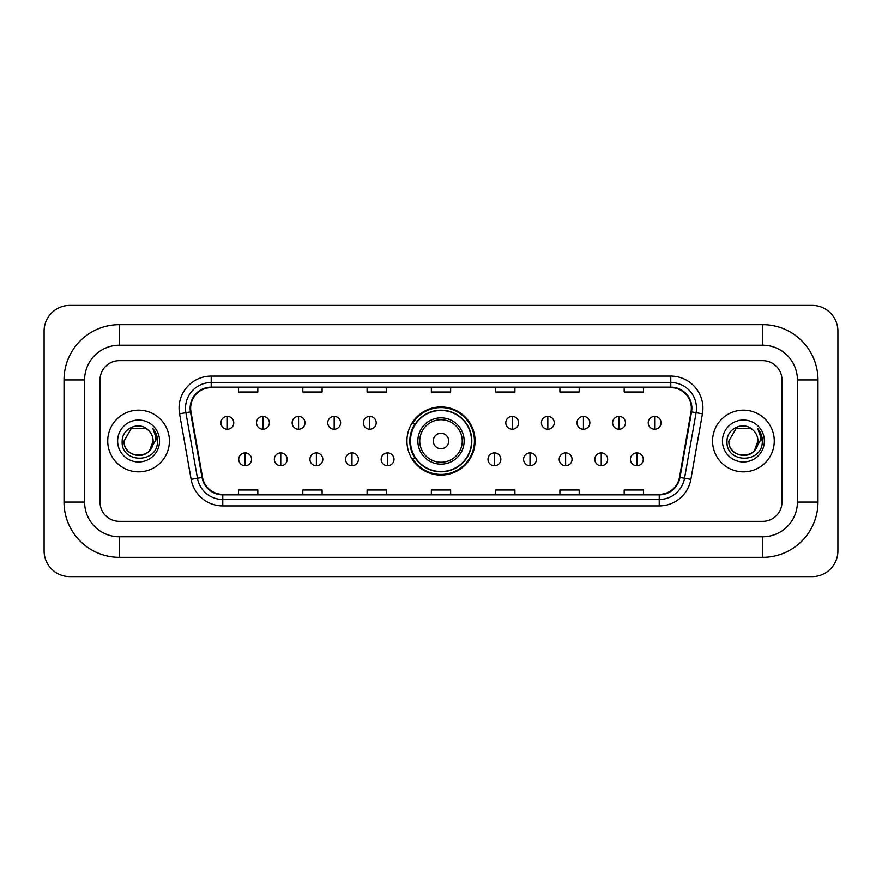 <?xml version="1.0" encoding="UTF-8"?>
<svg xmlns="http://www.w3.org/2000/svg" width="882" height="882" viewBox="0 0 882 882"><rect width="100%" height="100%" fill="white"/><g stroke="black" fill="none" stroke-linecap="round" stroke-linejoin="round"><path stroke-width="1.32" d="M406.933 441A34.067 34.067 0 0 0 441 475.067A34.067 34.067 0 0 0 475.067 441A34.067 34.067 0 0 0 441 406.933A34.067 34.067 0 0 0 406.933 441M415.102 458.353A31.179 31.179 0 0 1 415.102 423.647M107.736 441A30.848 30.848 0 0 0 138.584 471.848A30.848 30.848 0 0 0 169.432 441A30.848 30.848 0 0 0 138.584 410.152A30.848 30.848 0 0 0 107.736 441A30.848 30.848 0 0 0 138.584 471.848A30.848 30.848 0 0 0 169.432 441A30.848 30.848 0 0 0 138.584 410.152A30.848 30.848 0 0 0 107.736 441M712.568 441A30.848 30.848 0 0 0 743.416 471.848A30.848 30.848 0 0 0 774.264 441A30.848 30.848 0 0 0 743.416 410.152A30.848 30.848 0 0 0 712.568 441A30.848 30.848 0 0 0 743.416 471.848A30.848 30.848 0 0 0 774.264 441A30.848 30.848 0 0 0 743.416 410.152A30.848 30.848 0 0 0 712.568 441M190.644 408.223A20.573 20.573 0 0 1 211.217 387.65L670.783 387.65A20.573 20.573 0 0 1 691.036 411.795L679.482 477.349A20.573 20.573 0 0 1 659.229 494.35L222.771 494.35A20.573 20.573 0 0 1 202.518 477.349L190.964 411.795A20.573 20.573 0 0 1 190.644 408.223M190.137 408.223A21.08 21.08 0 0 0 190.457 411.883L202.011 477.438A21.08 21.08 0 0 0 222.771 494.868L659.229 494.868A21.08 21.08 0 0 0 679.989 477.438L691.543 411.883A21.08 21.08 0 0 0 670.783 387.132L211.217 387.132A21.08 21.08 0 0 0 190.137 408.223M179.564 413.801A32.138 32.138 0 0 1 211.217 376.085L670.783 376.085A32.138 32.138 0 0 1 702.436 413.801L690.871 479.356A32.138 32.138 0 0 1 659.229 505.915L222.771 505.915A32.138 32.138 0 0 1 191.129 479.356L179.564 413.801L185.893 412.688A25.71 25.71 0 0 1 211.217 382.512L670.783 382.512A25.71 25.71 0 0 1 696.107 412.688L684.542 478.242A25.71 25.71 0 0 1 659.229 499.488L222.771 499.488A25.71 25.71 0 0 1 197.458 478.242L185.893 412.688A25.71 25.71 0 0 1 185.507 408.223M781.981 379.944A19.283 19.283 0 0 0 762.698 360.661L119.302 360.661A19.283 19.283 0 0 0 100.019 379.944L100.019 502.056A19.283 19.283 0 0 0 119.302 521.339L762.698 521.339A19.283 19.283 0 0 0 781.981 502.056L781.981 379.944A19.283 19.283 0 0 0 762.698 360.661L119.302 360.661A19.283 19.283 0 0 0 100.019 379.944L100.019 502.056A19.283 19.283 0 0 0 119.302 521.339L762.698 521.339A19.283 19.283 0 0 0 781.981 502.056L781.981 379.944M679.989 477.438L684.542 478.242L696.107 412.688L702.436 413.801M431.364 387.65L431.364 392.005L450.636 392.005L450.636 387.65M367.088 387.65L367.088 392.005L386.371 392.005L386.371 387.65M302.813 387.65L302.813 392.005L322.095 392.005L322.095 387.65M238.537 387.65L238.537 392.005L257.82 392.005L257.82 387.65M495.629 387.65L495.629 392.005L514.912 392.005L514.912 387.65M559.905 387.65L559.905 392.005L579.187 392.005L579.187 387.65M624.18 387.65L624.18 392.005L643.463 392.005L643.463 387.65M450.636 494.35L450.636 489.995L431.364 489.995L431.364 494.35M386.371 494.35L386.371 489.995L367.088 489.995L367.088 494.35M322.095 494.35L322.095 489.995L302.813 489.995L302.813 494.35M257.82 494.35L257.82 489.995L238.537 489.995L238.537 494.35M514.912 494.35L514.912 489.995L495.629 489.995L495.629 494.35M579.187 494.35L579.187 489.995L559.905 489.995L559.905 494.35M643.463 494.35L643.463 489.995L624.18 489.995L624.18 494.35M119.302 324.664L119.302 345.226L762.698 345.226L762.698 324.664A55.279 55.279 0 0 1 817.978 379.944A55.279 55.279 0 0 0 762.698 324.664L119.302 324.664A55.279 55.279 0 0 0 64.022 379.944L64.022 502.056A55.279 55.279 0 0 0 119.302 557.336L762.698 557.336A55.279 55.279 0 0 0 817.978 502.056L817.978 379.944L797.405 379.944A34.707 34.707 0 0 0 762.698 345.226L119.302 345.226A34.707 34.707 0 0 0 84.595 379.944L84.595 502.056A34.707 34.707 0 0 0 119.302 536.774L762.698 536.774A34.707 34.707 0 0 0 797.405 502.056L797.405 379.944L797.405 502.056L817.978 502.056M837.9 331.092A25.71 25.71 0 0 0 812.19 305.381L69.81 305.381A25.71 25.71 0 0 0 44.1 331.092L44.1 550.908A25.71 25.71 0 0 0 69.81 576.619L812.19 576.619A25.71 25.71 0 0 0 837.9 550.908L837.9 331.092M148.099 430.03A14.531 14.531 0 0 1 153.115 441C153.997 459.743 123.171 459.743 124.053 441L131.319 428.42L145.85 428.42L148.099 430.03C139.191 420.681 122.025 428.376 122.179 441C120.547 463.425 156.908 464.009 157.503 442.091L157.525 441C157.47 436.237 155.894 432.048 152.773 428.443C155.144 432.334 155.982 436.524 155.276 441L149.72 450.327A14.531 14.531 0 0 0 153.115 441L149.675 450.382M149.72 450.327C142.002 460.757 123.304 454.087 124.053 441M117.626 441A20.959 20.959 0 0 0 138.584 461.959A20.959 20.959 0 0 0 159.543 441A20.959 20.959 0 0 0 138.584 420.041A20.959 20.959 0 0 0 117.626 441M152.917 428.608L157.525 441.551M448.718 441A7.718 7.718 0 0 0 441 433.283A7.718 7.718 0 0 0 433.283 441A7.718 7.718 0 0 0 441 448.718A7.718 7.718 0 0 0 448.718 441M464.141 441A23.141 23.141 0 0 0 441 417.859A23.141 23.141 0 0 0 417.859 441A23.141 23.141 0 0 0 441 464.141A23.141 23.141 0 0 0 464.141 441A23.141 23.141 0 0 1 441 464.141A23.141 23.141 0 0 1 417.859 441M471.528 441A30.528 30.528 0 0 0 441 410.472A30.528 30.528 0 0 0 410.472 441A30.528 30.528 0 0 0 441 471.528A30.528 30.528 0 0 0 471.528 441M474.428 441A33.428 33.428 0 0 1 412.434 458.353L415.532 458.353A30.815 30.815 0 0 0 461.385 464.108A30.815 30.815 0 0 0 461.385 417.892A30.815 30.815 0 0 0 415.532 423.647L412.434 423.647A33.428 33.428 0 0 1 474.428 441M227.347 416.381A6.428 6.428 0 0 0 220.919 422.809A6.428 6.428 0 0 0 227.347 429.236A6.428 6.428 0 0 0 233.774 422.809A6.428 6.428 0 0 0 227.347 416.381L227.347 429.236A6.428 6.428 0 0 0 233.774 422.809A6.428 6.428 0 0 0 227.347 416.381M262.957 416.381A6.428 6.428 0 0 0 256.53 422.809A6.428 6.428 0 0 0 262.957 429.236A6.428 6.428 0 0 0 269.385 422.809A6.428 6.428 0 0 0 262.957 416.381L262.957 429.236A6.428 6.428 0 0 0 269.385 422.809A6.428 6.428 0 0 0 262.957 416.381M298.568 416.381A6.428 6.428 0 0 0 292.14 422.809A6.428 6.428 0 0 0 298.568 429.236A6.428 6.428 0 0 0 304.996 422.809A6.428 6.428 0 0 0 298.568 416.381L298.568 429.236A6.428 6.428 0 0 0 304.996 422.809A6.428 6.428 0 0 0 298.568 416.381M334.179 416.381A6.428 6.428 0 0 0 327.751 422.809A6.428 6.428 0 0 0 334.179 429.236A6.428 6.428 0 0 0 340.606 422.809A6.428 6.428 0 0 0 334.179 416.381L334.179 429.236A6.428 6.428 0 0 0 340.606 422.809A6.428 6.428 0 0 0 334.179 416.381M369.779 416.381A6.428 6.428 0 0 0 363.351 422.809A6.428 6.428 0 0 0 369.779 429.236A6.428 6.428 0 0 0 376.206 422.809A6.428 6.428 0 0 0 369.779 416.381L369.779 429.236A6.428 6.428 0 0 0 376.206 422.809A6.428 6.428 0 0 0 369.779 416.381M512.221 416.381A6.428 6.428 0 0 0 505.794 422.809A6.428 6.428 0 0 0 512.221 429.236A6.428 6.428 0 0 0 518.649 422.809A6.428 6.428 0 0 0 512.221 416.381L512.221 429.236A6.428 6.428 0 0 0 518.649 422.809A6.428 6.428 0 0 0 512.221 416.381M547.821 416.381A6.428 6.428 0 0 0 541.394 422.809A6.428 6.428 0 0 0 547.821 429.236A6.428 6.428 0 0 0 554.249 422.809A6.428 6.428 0 0 0 547.821 416.381L547.821 429.236A6.428 6.428 0 0 0 554.249 422.809A6.428 6.428 0 0 0 547.821 416.381M583.432 416.381A6.428 6.428 0 0 0 577.004 422.809A6.428 6.428 0 0 0 583.432 429.236A6.428 6.428 0 0 0 589.86 422.809A6.428 6.428 0 0 0 583.432 416.381L583.432 429.236A6.428 6.428 0 0 0 589.86 422.809A6.428 6.428 0 0 0 583.432 416.381M619.043 416.381A6.428 6.428 0 0 0 612.615 422.809A6.428 6.428 0 0 0 619.043 429.236A6.428 6.428 0 0 0 625.47 422.809A6.428 6.428 0 0 0 619.043 416.381L619.043 429.236A6.428 6.428 0 0 0 625.47 422.809A6.428 6.428 0 0 0 619.043 416.381M654.653 416.381A6.428 6.428 0 0 0 648.226 422.809A6.428 6.428 0 0 0 654.653 429.236A6.428 6.428 0 0 0 661.081 422.809A6.428 6.428 0 0 0 654.653 416.381L654.653 429.236A6.428 6.428 0 0 0 661.081 422.809A6.428 6.428 0 0 0 654.653 416.381M245.152 452.896A6.428 6.428 0 0 0 238.724 459.324A6.428 6.428 0 0 0 245.152 465.751A6.428 6.428 0 0 0 251.579 459.324A6.428 6.428 0 0 0 245.152 452.896L245.152 465.751A6.428 6.428 0 0 0 251.579 459.324A6.428 6.428 0 0 0 245.152 452.896M280.763 452.896A6.428 6.428 0 0 0 274.335 459.324A6.428 6.428 0 0 0 280.763 465.751A6.428 6.428 0 0 0 287.19 459.324A6.428 6.428 0 0 0 280.763 452.896L280.763 465.751A6.428 6.428 0 0 0 287.19 459.324A6.428 6.428 0 0 0 280.763 452.896M316.373 452.896A6.428 6.428 0 0 0 309.946 459.324A6.428 6.428 0 0 0 316.373 465.751A6.428 6.428 0 0 0 322.801 459.324A6.428 6.428 0 0 0 316.373 452.896L316.373 465.751A6.428 6.428 0 0 0 322.801 459.324A6.428 6.428 0 0 0 316.373 452.896M351.984 452.896A6.428 6.428 0 0 0 345.557 459.324A6.428 6.428 0 0 0 351.984 465.751A6.428 6.428 0 0 0 358.412 459.324A6.428 6.428 0 0 0 351.984 452.896L351.984 465.751A6.428 6.428 0 0 0 358.412 459.324A6.428 6.428 0 0 0 351.984 452.896M387.584 452.896A6.428 6.428 0 0 0 381.156 459.324A6.428 6.428 0 0 0 387.584 465.751A6.428 6.428 0 0 0 394.011 459.324A6.428 6.428 0 0 0 387.584 452.896L387.584 465.751A6.428 6.428 0 0 0 394.011 459.324A6.428 6.428 0 0 0 387.584 452.896M494.416 452.896A6.428 6.428 0 0 0 487.989 459.324A6.428 6.428 0 0 0 494.416 465.751A6.428 6.428 0 0 0 500.844 459.324A6.428 6.428 0 0 0 494.416 452.896L494.416 465.751A6.428 6.428 0 0 0 500.844 459.324A6.428 6.428 0 0 0 494.416 452.896M530.016 452.896A6.428 6.428 0 0 0 523.588 459.324A6.428 6.428 0 0 0 530.016 465.751A6.428 6.428 0 0 0 536.443 459.324A6.428 6.428 0 0 0 530.016 452.896L530.016 465.751A6.428 6.428 0 0 0 536.443 459.324A6.428 6.428 0 0 0 530.016 452.896M565.627 452.896A6.428 6.428 0 0 0 559.199 459.324A6.428 6.428 0 0 0 565.627 465.751A6.428 6.428 0 0 0 572.054 459.324A6.428 6.428 0 0 0 565.627 452.896L565.627 465.751A6.428 6.428 0 0 0 572.054 459.324A6.428 6.428 0 0 0 565.627 452.896M601.237 452.896A6.428 6.428 0 0 0 594.81 459.324A6.428 6.428 0 0 0 601.237 465.751A6.428 6.428 0 0 0 607.665 459.324A6.428 6.428 0 0 0 601.237 452.896L601.237 465.751A6.428 6.428 0 0 0 607.665 459.324A6.428 6.428 0 0 0 601.237 452.896M636.848 452.896A6.428 6.428 0 0 0 630.421 459.324A6.428 6.428 0 0 0 636.848 465.751A6.428 6.428 0 0 0 643.276 459.324A6.428 6.428 0 0 0 636.848 452.896L636.848 465.751A6.428 6.428 0 0 0 643.276 459.324A6.428 6.428 0 0 0 636.848 452.896M752.93 430.03A14.531 14.531 0 0 1 757.947 441C758.829 459.743 728.003 459.743 728.885 441L736.15 428.42L750.681 428.42L752.93 430.03C744.011 420.681 726.856 428.376 727.011 441C725.379 463.425 761.739 464.009 762.324 442.091L762.357 441C762.302 436.237 760.725 432.048 757.605 428.443C759.975 432.334 760.813 436.524 760.108 441L754.551 450.327A14.531 14.531 0 0 0 757.947 441L754.507 450.382M754.551 450.327C746.833 460.757 728.135 454.087 728.885 441M722.457 441A20.959 20.959 0 0 0 743.416 461.959A20.959 20.959 0 0 0 764.374 441A20.959 20.959 0 0 0 743.416 420.041A20.959 20.959 0 0 0 722.457 441M757.748 428.608L762.357 441.551M670.783 376.085L670.783 387.132M185.893 412.688L190.457 411.883M222.771 505.915L222.771 494.868M659.229 494.868L659.229 505.915M191.129 479.356L202.011 477.438M691.543 411.883L696.107 412.688M211.217 376.085L211.217 387.132M684.542 478.242L690.871 479.356M762.698 557.336L762.698 536.774L119.302 536.774L119.302 557.336M64.022 502.056L84.595 502.056L84.595 379.944L64.022 379.944M462.256 441A21.256 21.256 0 0 0 441 419.744A21.256 21.256 0 0 0 419.744 441A21.256 21.256 0 0 0 441 462.256A21.256 21.256 0 0 0 462.256 441"/></g></svg>
